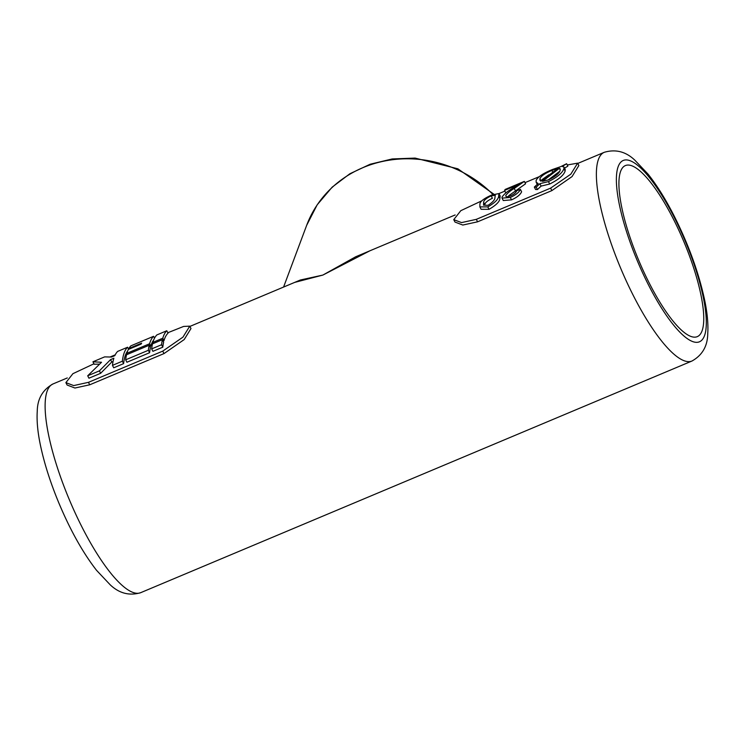 <?xml version="1.0" encoding="UTF-8"?>
<svg xmlns="http://www.w3.org/2000/svg" width="745" height="745" viewBox="0 0 745 745"><rect width="100%" height="100%" fill="white"/><g stroke="black" fill="none" stroke-linecap="round" stroke-linejoin="round"><path stroke-width="1.12" d="M498.954 193.57L500.174 195.972L499.876 198.412L498.656 196.019L498.954 193.57L491.793 194.994C484.287 198.272 480.32 201.243 479.901 203.897L479.882 206.896L487.789 206.896C494.913 202.798 498.535 199.166 498.656 196.019M499.876 198.412C499.802 201.523 496.189 205.164 489.027 209.326L487.789 206.896M489.027 209.326L481.112 209.298L479.882 206.896M505.212 189.426A118.772 31.271 67.2 0 0 504.551 190.413L518.799 184.425L513.78 187.61C507.96 190.85 504.02 194.035 501.981 197.183L502.055 198.123L510.297 197.444C515.726 195.004 519.088 192.312 520.382 189.36L516.676 190.748C516.183 192.48 514.162 194.175 510.614 195.814C507.392 197.071 505.762 196.997 505.734 195.618C507.224 193.3 510.064 190.906 514.255 188.438L524.34 181.389L505.212 189.426M506.228 192.629L505.771 192.815L504.551 190.413M508.677 195.749L525.57 183.801L524.34 181.389M510.297 197.444L511.536 199.865C517.002 197.388 520.364 194.687 521.612 191.763L520.382 189.36M511.536 199.865L503.275 200.526L502.055 198.123M534.333 187.07L536.214 187.135L539.883 183.68L548.45 181.603C557.353 177.18 562.512 172.859 563.909 168.64L564.002 167.057L562.279 166.414L566.619 163.723L560.799 166.619L552.445 169.506C543.338 173.231 537.909 176.844 536.139 180.337L536.149 182.236L538.169 183.549L534.333 187.07L535.562 189.491L537.452 189.565L536.214 187.135M564.552 168.156L567.848 166.135L566.619 163.723M563.993 167.066L565.213 169.46L565.129 171.033L563.909 168.64M565.129 171.033C563.797 175.224 558.648 179.554 549.689 184.024L548.45 181.603M549.689 184.024L541.112 186.101L539.883 183.68M541.112 186.101L537.452 189.565M539.054 176.742L524.983 182.655M504.896 191.093L498.964 193.588M567.262 164.99L577.626 163.155L570.819 174.153L550.602 188.14L476.325 219.347L461.565 222.597L453.752 219.645L460.81 210.677L481.931 200.75M167.811 332.745L183.615 326.44L189.761 326.142L182.953 337.14L162.736 351.128L88.459 382.334L73.699 385.584L65.886 382.632L72.908 373.683L93.954 363.784M65.886 382.632L67.115 385.025L74.938 388.024L89.717 384.802L163.993 353.596L184.183 339.571L190.99 328.545L189.761 326.142M129.108 349.005L128.615 349.209M115.224 354.834L110.353 356.883M455.167 214.951L355.7 256.764L322.874 275.073L300.412 279.99L189.9 326.422M577.626 163.155L578.856 165.558L572.058 176.574L551.859 190.608L477.582 221.814L462.803 225.046L454.971 222.047L453.752 219.645M673.35 218.974A92.79 24.427 67.2 0 0 625.39 165.567A92.79 24.427 67.2 0 0 638.819 260.573A92.79 24.427 67.2 0 0 697.283 336.647A92.79 24.427 67.2 0 0 673.35 218.974M294.61 282.42L322.874 275.073L370.014 250.739M127.684 350.942A115.987 30.536 67.2 0 0 123.614 363.635L113.706 367.797L112.467 365.367L122.376 361.204A118.772 31.271 -112.8 0 1 127.6 347.226L117.691 351.389A118.772 31.271 67.2 0 0 114.832 355.654L111.527 357.041L104.626 356.883L92.939 361.791L101.534 362.266L87.714 375.769L99.402 370.861L110.567 359.612L113.873 358.224A118.772 31.271 67.2 0 0 112.467 365.367M113.054 361.474L111.787 362.014L100.64 373.292L88.953 378.199L87.714 375.769M99.327 364.137L94.177 364.221L92.939 361.791M153.675 340.018A115.987 30.536 67.2 0 0 150.807 346.155L149.875 346.546M149.205 345.233L150.425 347.636A115.987 30.536 67.2 0 0 149.605 352.711L126.911 362.247L125.672 359.816L148.367 350.28A118.772 31.271 -112.8 0 1 149.205 345.233L126.51 354.769A118.772 31.271 67.2 0 0 125.672 359.816M153.442 343.454L152.883 342.374L162.792 338.211A118.772 31.271 -112.8 0 1 166.796 330.752L168.035 333.183A115.987 30.536 67.2 0 0 164.012 340.605L163.071 340.996M162.41 339.692L163.63 342.095A115.987 30.536 67.2 0 0 162.81 347.17L152.902 351.323L151.663 348.893L161.572 344.73A118.772 31.271 -112.8 0 1 162.41 339.692L152.501 343.845A118.772 31.271 67.2 0 0 151.663 348.893M162.81 347.17L161.572 344.73M164.012 340.605L162.792 338.211M166.796 330.752L156.897 334.915A118.772 31.271 67.2 0 0 152.883 342.374M149.605 352.711L148.367 350.28M149.587 343.762A118.772 31.271 -112.8 0 1 153.591 336.302L130.897 345.838A118.772 31.271 67.2 0 0 128.848 348.511L141.643 343.128A118.772 31.271 67.2 0 0 141.131 344.078L128.345 349.461A118.772 31.271 67.2 0 0 126.892 353.298L149.587 343.762L150.807 346.155M154.532 338.146L153.591 336.302M127.442 354.378L126.892 353.298M129.164 349.116L128.848 348.511M123.614 363.635L122.376 361.204M111.787 362.014L110.567 359.612M100.64 373.292L99.402 370.861M128.661 349.321L127.6 347.226M542.472 181.37L559.393 168.314L560.212 168.864L560.147 170.251C559.318 173.278 555.5 176.463 548.702 179.815L542.472 181.37M557.986 168.407L540.889 181.184L539.929 180.281L539.911 178.716C541.01 176.099 545.005 173.334 551.896 170.428L557.986 168.407M559.672 171.35L548.041 180.076M560.231 169.962L559.393 168.314M491.188 195.861L495.276 195.274L494.913 197.593C495.053 199.688 492.771 202.258 488.05 205.303L483.524 205.164L483.654 202.323C483.635 200.47 486.15 198.31 491.188 195.861L492.417 198.263C487.36 200.722 484.846 202.873 484.874 204.717L483.654 202.323M548.869 174.796L541.857 179.778M552.697 172.002L551.896 170.428M541.084 181.016L539.911 178.716M515.475 190.832L514.255 188.438M89.717 384.802L88.459 382.334M163.993 353.596L162.736 351.128M67.301 377.938L53.016 383.945A113.203 29.8 67.2 0 0 69.397 499.848A113.203 29.8 67.2 0 0 140.721 592.666L691.984 361.018A113.203 29.8 -112.8 0 1 620.659 268.2A113.203 29.8 -112.8 0 1 604.279 152.297L577.766 163.434M674.076 217.046A98.359 25.898 67.2 0 0 617.624 194.845A98.359 25.898 67.2 0 0 692.31 341.433A98.359 25.898 67.2 0 0 674.076 217.046M492.976 194.51A113.203 105.175 -159.5 0 0 363.066 167.588A113.203 105.175 -159.5 0 0 306.661 225.344L317.174 204.819L332.158 187.153L349.861 173.762L370.163 164.235L392.224 158.946L415.105 158.089L457.905 168.817L493.842 194.175M477.582 221.814L476.325 219.347M551.859 190.608L550.602 188.14M537.368 184.639L536.149 182.236M283.584 287.048L306.661 225.344M53.016 383.945C42.679 389.728 37.418 398.854 37.25 411.315C36.635 420.944 37.697 432.249 40.435 445.249C44.262 463.371 50.409 482.648 58.883 503.061C70.337 530.31 82.881 552.725 96.515 570.288L110.26 584.872C119.321 593.411 129.472 596.009 140.721 592.666M691.984 361.018C702.321 355.225 707.582 346.099 707.75 333.639C708.365 324.019 707.303 312.704 704.565 299.714C698.67 272.493 688.52 244.546 674.095 215.854C665.648 199.287 656.988 185.403 648.113 174.19L634.861 160.194C625.847 151.598 615.649 148.963 604.279 152.297"/></g></svg>
